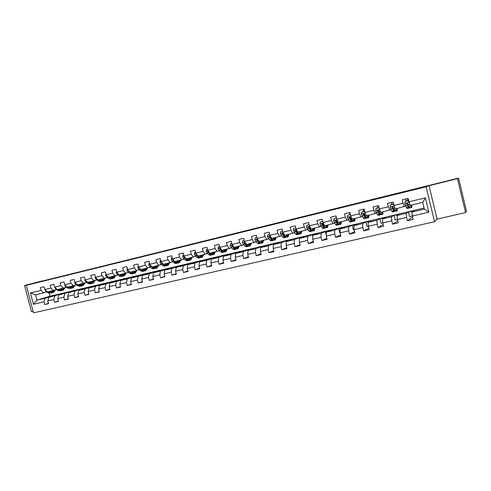 <?xml version="1.0" encoding="UTF-8"?>
<svg xmlns="http://www.w3.org/2000/svg" width="491" height="491" viewBox="0 0 491 491"><rect width="100%" height="100%" fill="white"/><g stroke="black" fill="none" stroke-linecap="round" stroke-linejoin="round"><path stroke-width="0.74" d="M439.697 182.916L451.745 179.945L439.697 182.916M33.989 283.006L42.257 280.944L33.989 283.006M465.585 212.585L457.452 178.675L429.036 185.684L437.094 219.096L465.585 212.585L466.45 211.026L458.563 178.129L24.55 285.443L31.406 311.748L33.1 311.362M437.094 219.096L434.541 221.699L33.492 312.871L26.318 285.326L426.12 186.807L434.541 221.699M424.107 208.024L414.735 210.228L411.845 212.038L424.365 209.092L422.739 202.36L410.224 205.348L408.07 198.432L402.319 199.825L403.148 203.225L394.021 205.422L393.199 202.04L387.54 203.415L388.363 206.785L379.377 208.951L378.555 205.594L372.988 206.944L373.804 210.289L364.954 212.419L364.144 209.092L358.657 210.424L359.467 213.745L350.752 215.837L349.942 212.535L344.541 213.849L345.351 217.139L336.771 219.207L335.961 215.93L330.639 217.218L331.443 220.49L322.992 222.527L322.188 219.274L316.947 220.545L317.745 223.786L309.416 225.792L308.624 222.564L303.456 223.816L304.254 227.038L296.048 229.015L295.251 225.811L290.163 227.045L290.954 230.236L282.871 232.188L282.079 229.002L277.065 230.224L277.857 233.391L269.884 235.312L269.099 232.157L264.158 233.354L264.944 236.502L257.088 238.393L256.308 235.257L251.435 236.441L252.214 239.565L244.475 241.431L243.696 238.319L238.896 239.485L239.676 242.585L232.04 244.426L231.267 241.333L226.535 242.486L227.308 245.561L219.784 247.372L219.011 244.309L214.346 245.445L215.113 248.501L207.699 250.287L206.932 247.243L202.329 248.36L203.096 251.392L195.78 253.153L195.019 250.134L190.477 251.232L191.238 254.246L184.027 255.983L183.266 252.982L178.792 254.068L179.553 257.063L172.433 258.775L171.678 255.799L167.265 256.867L168.02 259.837L161.005 261.531L160.25 258.567L155.899 259.629L156.647 262.575L149.724 264.244L148.976 261.304L144.679 262.347L145.428 265.281L138.597 266.92L137.854 264.005L133.613 265.036L134.356 267.945L127.623 269.565L126.881 266.668L122.701 267.681L123.437 270.572L116.79 272.174L116.054 269.295L111.923 270.296L112.66 273.168L106.099 274.745L105.369 271.885L101.293 272.873L102.03 275.727L95.555 277.286L94.824 274.444L90.804 275.42L91.535 278.256L85.139 279.796L84.415 276.973L80.444 277.937L81.175 280.748L74.865 282.27L74.141 279.465L70.225 280.416L70.95 283.209L64.72 284.712L64.002 281.926L60.135 282.865L60.853 285.639L54.71 287.125L53.992 284.357L50.174 285.283L50.886 288.039L44.822 289.506L44.104 286.756L40.336 287.671L41.048 290.408L30.467 292.961L33.419 304.291L36.972 300.161L45.062 298.258L57.858 294.336L49.935 296.202L36.972 300.161L35.579 294.809L30.467 292.961M408.893 201.844L425.372 197.873L428.827 212.186L412.33 216.028L413.152 219.428L407.395 220.76L412.606 217.157M33.419 304.291L44.018 301.824L44.73 304.561L48.505 303.69L47.793 300.94L53.869 299.528L54.587 302.284L58.411 301.4L57.693 298.638L63.848 297.202L64.567 299.976L68.439 299.08L67.721 296.3L73.957 294.846L74.681 297.638L78.603 296.736L77.879 293.931L84.194 292.464L84.925 295.275L88.896 294.355L88.171 291.537L94.567 290.046L95.297 292.875L99.323 291.942L98.593 289.107L105.08 287.597L105.811 290.445L109.892 289.506L109.155 286.646L115.729 285.118L116.465 287.984L120.596 287.032L119.859 284.154L126.518 282.601L127.255 285.492L131.447 284.522L130.704 281.625L137.455 280.054L138.198 282.963L142.445 281.981L141.696 279.066L148.54 277.476L149.282 280.404L153.585 279.41L152.842 276.47L159.771 274.856L160.52 277.808L164.884 276.795L164.135 273.843L171.156 272.204L171.911 275.175L176.337 274.15L175.582 271.173L182.707 269.516L183.462 272.505L187.949 271.468L187.188 268.473L194.411 266.791L195.173 269.798L199.72 268.749L198.953 265.729L206.281 264.023L207.042 267.055L211.652 265.987L210.891 262.949L218.317 261.218L219.084 264.275L223.761 263.194L222.988 260.132L230.525 258.376L231.292 261.451L236.036 260.359L235.263 257.272L242.904 255.492L243.677 258.591L248.489 257.48L247.716 254.375L255.467 252.564L256.241 255.688L261.126 254.559L260.34 251.429L268.209 249.6L268.988 252.742L273.941 251.601L273.156 248.446L281.134 246.586L281.92 249.753L286.947 248.593L286.155 245.42L294.25 243.53L295.042 246.721L300.142 245.543L299.35 242.345L307.562 240.43L308.36 243.646L313.534 242.45L312.736 239.227L321.077 237.282L321.875 240.522L327.129 239.307L326.325 236.061L334.788 234.09L335.592 237.349L340.926 236.122L340.122 232.851L348.714 230.844L349.518 234.133L354.932 232.881L354.121 229.585L362.849 227.554L363.659 230.868L369.152 229.598L368.342 226.271L377.198 224.209L378.015 227.548L383.594 226.259L382.777 222.908L391.775 220.815L392.591 224.184L398.256 222.871L397.44 219.495L406.573 217.366L407.395 220.76M394.021 205.422L395.415 208.884L405.609 206.146M409.206 211.535L406.118 213.382L397.029 215.518L400.411 213.603L414.49 210.381M404.498 206.717L403.148 203.225M406.573 217.366L406.118 213.382M397.44 219.495L397.029 215.518M379.377 208.951L380.832 212.37L390.989 209.657M394.96 214.892L391.388 216.844L382.44 218.949L386.3 216.93L400.128 213.769M389.78 210.234L388.363 206.785M391.775 220.815L391.388 216.844M382.777 222.908L382.44 218.949M364.954 212.419L366.476 215.795L376.597 213.106M380.93 218.2L376.885 220.256L368.072 222.325L372.399 220.207L385.975 217.102M375.284 213.689L373.804 210.289M377.198 224.209L376.885 220.256M368.342 226.271L368.072 222.325M350.752 215.837L352.335 219.17L362.413 216.506M367.108 221.453L362.603 223.614L353.919 225.651L358.7 223.436L372.037 220.385M361.014 217.102L359.467 213.745M362.849 227.554L362.603 223.614M354.121 229.585L353.919 225.651M336.771 219.207L338.403 222.497L348.45 219.851M353.483 224.669L348.536 226.916L339.987 228.929L345.198 226.621L358.295 223.626M346.953 220.459L345.351 217.139M348.714 230.844L348.536 226.916M340.122 232.851L339.987 228.929M322.992 222.527L324.686 225.774L334.69 223.141M340.054 227.83L334.678 230.175L326.257 232.157L331.891 229.757L344.756 226.811M333.107 223.767L331.443 220.49M334.788 234.09L334.678 230.175M326.325 236.061L326.257 232.157M309.416 225.792L311.165 229.002L321.132 226.388M326.822 230.948L321.028 233.385L312.73 235.336L318.776 232.844L331.413 229.96M319.463 227.02L317.745 223.786M321.077 237.282L321.028 233.385M312.736 239.227L312.73 235.336M296.048 229.015L297.847 232.182L307.771 229.585M309.784 228.837L310.214 228.677L310.183 229.389M313.78 234.023L307.581 236.545L299.406 238.466L305.844 235.895L318.266 233.059M306.022 230.23L304.254 227.038M307.562 240.43L307.581 236.545M299.35 242.345L299.406 238.466M282.871 232.188L284.719 235.318L294.606 232.734M296.632 231.998L297.018 231.862M300.922 237.055L294.33 239.663L286.271 241.554L293.096 238.896L305.298 236.11M292.777 233.397L290.954 230.236M294.25 243.53L294.33 239.663M286.155 245.42L286.271 241.554M269.884 235.312L271.787 238.405L281.631 235.833M283.669 235.115L284.013 234.993M288.242 240.044L281.269 242.732L273.327 244.598L280.527 241.86L292.519 239.123M279.723 236.509L277.857 233.391M281.134 246.586L281.269 242.732M273.156 248.446L273.327 244.598M257.088 238.393L259.033 241.449L268.847 238.89M275.739 242.99L268.399 245.758L260.568 247.599L268.129 244.782L279.919 242.094M266.858 239.583L264.944 236.502M268.209 249.6L268.399 245.758M260.34 251.429L260.568 247.599M244.475 241.431L246.47 244.45L256.234 241.91M263.409 245.893L255.713 248.741L247.992 250.551L255.909 247.66L267.491 245.021M254.178 242.609L252.214 239.565M255.467 252.564L255.713 248.741M247.716 254.375L247.992 250.551M232.04 244.426L234.078 247.409L243.806 244.88M251.251 248.759L243.205 251.68L235.6 253.466L243.849 250.502L255.24 247.906M241.682 245.592L239.676 242.585M242.904 255.492L243.205 251.68M235.263 257.272L235.6 253.466M222.773 251.042L221.871 250.324L231.556 247.808M239.258 251.588L230.874 254.577L223.374 256.339L231.961 253.307L243.155 250.754M229.358 248.538L227.308 245.561M221.864 250.324L219.784 247.372M230.525 258.376L230.874 254.577M222.988 260.132L223.374 256.339M207.699 250.287L209.817 253.203L219.471 250.698M227.425 254.375L218.722 257.437L211.32 259.174L220.226 256.069L231.23 253.565M217.212 251.435L215.113 248.501M218.317 261.218L218.722 257.437M210.891 262.949L211.32 259.174M195.78 253.153L197.941 256.038L207.552 253.546M215.758 257.124L206.729 260.255L199.438 261.967L208.65 258.8L219.471 256.333M205.232 254.295L203.096 251.392M206.281 264.023L206.729 260.255M198.953 265.729L199.438 261.967M184.027 255.983L186.224 258.837L195.805 256.351M204.244 259.837L194.909 263.035L187.715 264.723L197.235 261.488L207.871 259.07M193.417 257.118L191.238 254.246M194.411 266.791L194.909 263.035M187.188 268.473L187.715 264.723M172.433 258.775L174.673 261.593L184.211 259.125M192.883 262.513L183.253 265.772L176.159 267.442L185.966 264.146L196.431 261.764M181.762 259.899L179.553 257.063M182.707 269.516L183.253 265.772M175.582 271.173L176.159 267.442M161.005 261.531L163.276 264.318L172.777 261.856M181.67 265.158L171.752 268.479L164.755 270.124L174.845 266.766L185.138 264.422M170.273 262.648L168.02 259.837M171.156 272.204L171.752 268.479M164.135 273.843L164.755 270.124M149.724 264.244L152.032 267L161.496 264.551M170.61 267.767L160.41 271.142L153.505 272.769L163.871 269.35L173.992 267.049M158.937 265.355L156.647 262.575M159.771 274.856L160.41 271.142M152.842 276.47L153.505 272.769M138.597 266.92L140.942 269.651L150.363 267.214M159.692 270.338L149.215 273.775L142.402 275.377L153.039 271.904L162.994 269.639M147.748 268.025L145.428 265.281M148.54 277.476L149.215 273.775M141.696 279.066L142.402 275.377M127.623 269.565L129.998 272.26L139.383 269.835M148.914 272.879L138.174 276.372L131.453 277.949L142.347 274.426L152.142 272.198M136.713 270.658L134.356 267.945M137.455 280.054L138.174 276.372M130.704 281.625L131.453 277.949M116.79 272.174L119.196 274.843L128.544 272.425M138.272 275.383L127.279 278.931L120.645 280.49L131.797 276.912L141.426 274.721M125.825 273.26L123.437 270.572M126.518 282.601L127.279 278.931M119.859 284.154L120.645 280.49M106.099 274.745L108.542 277.384L117.846 274.985M127.77 277.863L116.527 281.46L109.978 283L121.375 279.367L130.851 277.212M115.078 275.825L112.66 273.168M115.729 285.118L116.527 281.46M109.155 286.646L109.978 283M95.555 277.286L98.022 279.895L107.29 277.507M117.404 280.306L105.915 283.958L99.452 285.474L111.089 281.791L120.412 279.674M104.479 278.354L102.03 275.727M105.08 287.597L105.915 283.958M98.593 289.107L99.452 285.474M85.139 279.796L87.637 282.374L96.874 279.993M107.167 282.718L95.444 286.419L89.067 287.916L100.931 284.185L110.101 282.104M94.008 280.852L91.535 278.256M94.567 290.046L95.444 286.419M88.171 291.537L89.067 287.916M74.865 282.27L77.388 284.823L86.588 282.454M97.058 285.099L85.109 288.849L78.812 290.328L90.896 286.548L99.925 284.504M83.679 283.319L81.175 280.748M84.194 292.464L85.109 288.849M77.879 293.931L78.812 290.328M64.72 284.712L67.273 287.241L76.436 284.878M87.073 287.45L68.685 292.704L80.99 288.886L89.871 286.873M73.484 285.756L70.95 283.209M73.957 294.846L74.902 291.243M67.721 296.3L68.685 292.704M54.71 287.125L57.281 289.622L66.408 287.272M77.216 289.776L58.693 295.054L71.207 291.188L79.947 289.211M63.413 288.162L60.853 285.639M63.848 297.202L64.83 293.612M57.693 298.638L58.693 295.054M44.822 289.506L47.424 291.979L56.508 289.641M67.476 292.071L48.824 297.374L61.547 293.471L70.145 291.519M53.476 290.531L50.886 288.039M53.869 299.528L54.882 295.95M47.793 300.94L48.824 297.374M35.579 294.809L46.737 291.973M43.662 292.875L41.048 290.408M44.018 301.824L45.062 298.258M457.452 178.675L458.563 178.129M429.036 185.684L426.12 186.807M26.318 285.326L42.257 281.073L24.55 285.443M49.186 293.317L49.935 296.202M54.685 295.576L57.858 294.336M57.877 294.41L60.467 293.802M428.827 212.186L424.365 209.092M422.739 202.36L425.372 197.873M412.33 216.028L411.845 212.038M44.73 304.561L48.425 303.377M54.636 295.404L57.238 294.79M64.358 293.305L67.494 292.145M64.309 293.127L66.972 292.501M54.587 302.284L58.325 301.075M74.147 291.01L77.234 289.85M74.098 290.819L76.829 290.175M64.567 299.976L68.353 298.749M84.065 288.683L87.091 287.523M84.016 288.487L86.809 287.83M74.681 297.638L78.511 296.386M94.106 286.333L97.077 285.173M94.051 286.124L96.917 285.449M84.925 295.275L88.803 293.992M104.276 283.945L107.185 282.791M104.221 283.73L107.155 283.037M95.297 292.875L99.231 291.574M114.575 281.533L117.423 280.379M114.52 281.3L117.521 280.594M105.811 290.445L109.794 289.113M125.009 279.091L127.789 277.937M124.947 278.845L128.028 278.121M116.465 287.984L120.491 286.627M135.577 276.617L138.296 275.463M135.516 276.359L138.665 275.617M127.255 285.492L131.343 284.099M146.287 274.107L148.933 272.953M146.22 273.837L149.448 273.076M138.198 282.963L142.329 281.539M157.132 271.572L159.71 270.418M157.065 271.284L160.367 270.504M149.282 280.404L153.468 278.949M168.131 269L170.629 267.841M168.051 268.7L171.433 267.902M160.52 277.808L164.761 276.316M179.264 266.398L179.184 266.073L181.695 265.238M179.184 266.073L182.652 265.257M171.911 275.175L176.208 273.647M190.557 263.759L190.471 263.421L192.902 262.593M190.471 263.421L194.019 262.581M183.462 272.505L187.814 270.94M201.997 261.089L201.905 260.727L204.262 259.917M201.905 260.727L205.539 259.868M195.173 269.798L199.579 268.19M213.597 258.383L213.499 257.996L215.776 257.204M213.499 257.996L217.218 257.118M207.042 267.055L211.504 265.398M225.351 255.645L225.246 255.228L227.45 254.455M225.246 255.228L229.058 254.332M219.084 264.275L223.601 262.568M237.276 252.865L237.159 252.423L239.277 251.668M237.159 252.423L241.063 251.502M231.292 261.451L235.87 259.696M249.36 250.054L249.238 249.581L251.269 248.839M249.238 249.581L253.233 248.636M243.677 258.591L248.317 256.775M261.617 247.206L261.488 246.697L263.428 245.979M261.488 246.697L265.576 245.733M256.241 255.688L260.936 253.81M274.046 244.328L273.904 243.769L275.758 243.07M273.904 243.769L278.096 242.787M268.988 252.742L273.739 250.797M286.652 241.406L286.505 240.805L288.26 240.124M286.505 240.805L290.795 239.792M281.92 249.753L286.732 247.734M299.442 238.454L299.277 237.797L300.94 237.141M299.277 237.797L303.671 236.76M295.042 246.721L299.909 244.616M312.73 236.754L312.239 234.747L313.798 234.109M312.239 234.747L316.738 233.685M308.36 243.646L313.283 241.443M326.312 235.428L325.386 231.648L326.846 231.034M325.386 231.648L329.989 230.567M321.875 240.522L326.853 238.215M340.116 232.814L339.797 232.894L338.722 228.511L340.079 227.916M338.722 228.511L343.442 227.401M335.592 237.349L340.625 234.919M336.163 218.102L336.065 217.697M354.121 229.555L353.342 229.739L352.256 225.32L353.502 224.755M352.256 225.32L357.086 224.184M349.518 234.133L354.606 231.549M349.69 214.837L349.715 214.383M368.336 226.241L367.078 226.535L365.991 222.085L367.127 221.545M365.991 222.085L370.938 220.925M363.659 230.868L368.79 228.106M364.015 213.996L363.905 213.548M363.408 211.523L363.469 211.05M382.771 222.877L381.028 223.288L379.936 218.802L380.955 218.286M379.936 218.802L384.999 217.611M378.015 227.548L383.183 224.577M378.082 211.222L377.831 210.185M377.34 208.159L377.426 207.668M397.434 219.465L395.181 219.986L394.083 215.475L394.985 214.978M394.083 215.475L399.269 214.254M392.591 224.184L397.79 220.932M391.474 204.747L391.597 204.238M412.323 215.997L409.549 216.641L408.444 212.087L409.224 211.627M408.444 212.087L413.76 210.842M405.824 201.279L405.983 200.745M407.917 200.334L408.494 200.193M45.019 289.69L45.933 291.476L48.284 292.931L51.371 293.072M50.051 291.353L51.402 292.188L53.464 292.575L55.514 289.929M51.181 291.083L53.224 291.611L54.679 290.181M48.118 291.814L49.468 292.648L51.819 292.931M52.721 290.715L52.126 291.574M53.298 292.611L50.217 292.47L48.867 291.636M52.543 291.666L53.464 290.537M54.826 287.235L55.716 289.138L58.042 290.604L61.117 290.758M59.865 289.009L61.197 289.856L63.229 290.255L65.235 287.622M60.97 288.745L62.989 289.285L64.413 287.867M57.907 289.475L59.239 290.322L61.571 290.611M62.437 288.395L61.878 289.236M63.069 290.291L59.994 290.144L58.662 289.297M62.302 289.334L63.192 288.217M64.757 284.749L65.622 286.769L67.924 288.254L70.986 288.413M69.802 286.634L71.115 287.493L73.122 287.904L75.086 285.277M70.894 286.376L72.883 286.928L74.27 285.523M67.819 287.112L69.139 287.965L71.441 288.266M72.275 286.044L71.754 286.861M72.963 287.941L69.9 287.781L68.587 286.928M72.183 286.971L73.036 285.86M74.828 282.135L74.718 282.871L75.657 284.363L77.934 285.872L79.916 286.29L80.984 286.038M79.867 284.234L81.168 285.105L83.139 285.529L85.053 282.908M80.935 283.976L82.899 284.541L84.249 283.154M77.854 284.712L79.161 285.578L81.438 285.891M82.236 283.663L81.751 284.455M82.985 285.566L81.917 285.817L79.935 285.394L78.634 284.528M82.193 284.577L83.01 283.479M85.047 279.422L84.894 280.422L85.827 281.932L88.067 283.46L90.019 283.89L91.111 283.632M90.062 281.797L91.344 282.681L93.29 283.117L95.15 280.514M91.111 281.546L93.044 282.129L94.358 280.748M88.024 282.282L89.307 283.166L91.565 283.479M92.326 281.257L91.885 282.018M93.137 283.154L92.044 283.411L90.099 282.976L88.81 282.098M92.326 282.159L93.112 281.067M95.395 276.679L95.193 277.949L96.119 279.465L98.335 281.018L100.256 281.46L101.361 281.202M100.385 279.33L101.649 280.226L103.564 280.674L105.375 278.084M101.416 279.084L103.319 279.68L104.595 278.317M98.323 279.827L99.593 280.717L101.821 281.042M103.306 278.71L102.594 279.704M102.545 278.814L102.14 279.545M103.417 280.711L102.306 280.975L100.391 280.527L99.121 279.637M105.884 273.892L105.633 275.439L106.553 276.973L108.732 278.544L110.622 278.998L111.752 278.735M110.849 276.832L112.095 277.74L113.973 278.207L115.735 275.623M111.856 276.593L113.728 277.2L114.974 275.85M108.757 277.335L110.009 278.237L112.212 278.569M112.899 276.347L112.531 277.041M113.826 278.237L112.703 278.507L110.813 278.047L109.567 277.139M112.991 277.212L113.697 276.151M107.284 276.028L107.959 276.752M116.49 271.167L116.207 272.898L117.116 274.444L119.27 276.034L121.124 276.507L122.271 276.237M121.443 274.303L122.676 275.224L124.524 275.697L126.23 273.137M122.437 274.07L124.272 274.69L125.481 273.34M119.325 274.807L120.559 275.727L122.738 276.065M123.382 273.843L123.051 274.5M124.376 275.733L123.229 276.003L121.375 275.531L120.148 274.616M123.529 274.69L124.198 273.647M117.736 273.223L118.847 274.451M127.212 268.577L126.924 270.32L127.826 271.879L129.943 273.493L131.766 273.978L132.932 273.702M132.183 271.738L133.392 272.671L135.203 273.162L136.86 270.615M133.153 271.511L134.957 272.149L136.13 270.799M130.035 272.253L131.25 273.18L133.399 273.53M134.651 271.523L134.73 271.13M134.006 271.302L133.712 271.922M135.068 273.199L133.896 273.475L132.079 272.984L130.87 272.057M134.203 272.137L134.829 271.106M128.403 270.455L129.882 272.131M138.333 265.895L137.781 267.705L138.677 269.283L140.757 270.915L142.543 271.419L143.734 271.136M143.065 269.142L144.256 270.087L146.03 270.59L147.631 268.049M144.01 268.915L145.778 269.571L146.919 268.221M139.284 267.718L140.009 268.964L142.083 270.602L144.207 270.958M145.379 269.05L145.477 268.565M144.765 268.737L144.514 269.301M145.895 270.627L144.704 270.909L142.924 270.4L141.733 269.461M145.017 269.547L145.6 268.534M149.46 263.207L149.092 263.299L148.785 265.06L149.669 266.65L151.719 268.307L153.468 268.822L154.677 268.54M154.094 266.509L155.26 267.466L157.003 267.988L158.544 265.447M155.015 266.288L156.752 266.957L157.857 265.613M150.338 264.974L151.019 266.331L153.063 267.988L155.15 268.356M156.248 266.539L156.365 265.969M155.672 266.134L155.457 266.644M156.868 268.018L155.659 268.307L153.91 267.785L152.744 266.834M155.972 266.92L156.519 265.932M149.454 263.188L149.092 263.299M160.735 260.488L160.25 260.604L159.943 262.378L160.815 263.986L162.822 265.668L164.54 266.196L165.768 265.907M165.271 263.839L166.418 264.809L168.118 265.349L169.604 262.802M166.167 263.624L167.867 264.311L168.935 262.967M160.729 260.457L160.25 260.604M161.557 262.206L162.183 263.655L164.19 265.343L166.246 265.717M167.271 263.992L167.394 263.329M166.719 263.495L166.547 263.943M167.99 265.379L166.756 265.668L165.05 265.134L163.896 264.164M167.075 264.256L167.578 263.286M171.562 257.873L172.163 257.701L171.562 257.873L171.242 259.665L172.108 261.28L174.084 262.986L175.76 263.532L177.005 263.237M176.594 261.132L177.724 262.12L179.387 262.673L180.817 260.126M177.472 260.924L179.129 261.629L180.16 260.285M172.949 259.42L173.495 260.948L175.465 262.654L177.484 263.035M178.436 261.402L178.577 260.66M177.92 260.819L177.785 261.2M179.258 262.703L178.006 262.998L176.337 262.452L175.207 261.464M178.325 261.55L178.785 260.611M183.757 254.927L183.033 255.105L182.701 256.91L183.56 258.542L185.494 260.267L187.126 260.831L188.397 260.531M188.078 258.395L189.182 259.389L190.803 259.96L192.177 257.413M188.931 258.192L190.545 258.91L191.539 257.566M183.751 254.903L183.033 255.105M184.512 256.609L184.309 257.167L184.966 258.205L186.893 259.935L188.882 260.322M189.759 258.769L189.907 257.959M189.268 258.106L189.17 258.413M187.218 259.223L186.641 258.739M190.68 259.991L189.403 260.291L187.777 259.727L186.672 258.726M189.729 258.806L190.146 257.898M185.039 257.296L184.309 257.167M195.51 252.092L194.657 252.294L194.319 254.117L195.166 255.762L197.057 257.517L198.652 258.094L199.947 257.787M199.72 255.615L200.801 256.627L202.378 257.21L203.691 254.663M200.543 255.418L202.12 256.155L203.078 254.811M195.504 252.061L194.657 252.294M196.21 253.792L195.946 254.375L196.59 255.424L198.481 257.18L200.432 257.572M201.261 256.007L201.39 255.216M198.941 256.56L198.223 255.971M202.261 257.241L200.96 257.548L199.377 256.965L198.29 255.952M201.292 256.026L201.66 255.148M197.124 254.946L196.418 254.228L195.946 254.375M207.429 249.213L206.447 249.453L206.097 251.282L206.932 252.945L208.785 254.725L210.338 255.32L211.652 255.007M211.523 252.797L214.113 254.424L215.365 251.877M212.321 252.607L213.855 253.356L214.77 252.018M207.423 249.189L206.447 249.453M208.172 250.938L207.742 251.539L208.374 252.601L210.222 254.381L212.143 254.78M212.928 253.147L213.033 252.435M210.786 253.829L209.964 253.166M214.002 254.448L212.677 254.768L210.074 253.141M213.008 253.196L213.333 252.362M209.387 252.607L208.196 251.398L207.742 251.539M219.514 246.298L218.397 246.562L218.041 248.409L218.863 250.091L220.674 251.895L222.184 252.509L223.522 252.19M223.491 249.937L226.013 251.601L227.198 249.054M224.258 249.753L225.75 250.527L226.621 249.189M219.508 246.267L218.397 246.562M220.293 248.096L219.704 248.673L220.33 249.741L222.135 251.545L224.013 251.944M224.755 250.232L224.829 249.618M225.903 251.625L224.553 251.944L223.055 251.331L222.024 250.287M224.884 250.33L225.166 249.538M221.84 250.293L220.146 248.526L219.704 248.673M221.392 249.655L220.766 248.771M231.77 243.333L230.518 243.64L230.156 245.5L230.966 247.194L232.728 249.023L234.195 249.655L235.557 249.33M235.625 247.041L238.08 248.734L239.191 246.187M236.361 246.863L237.816 247.654L238.638 246.322M231.764 243.309L230.518 243.64M233.906 247.151L232.777 245.531L232.016 245.212L231.832 245.758L234.213 248.673L235.668 249.305L236.048 249.072M236.748 247.255L236.797 246.758M234.913 248.207L232.261 245.623L231.832 245.758M237.969 248.759L236.601 249.084L234.133 247.396M236.932 247.409L237.165 246.672M244.205 240.332L242.806 240.67L242.437 242.548L243.235 244.26L244.954 246.114L246.372 246.764L247.765 246.433M247.93 244.101L250.312 245.831L251.355 243.284M248.642 243.935L250.048 244.739L250.827 243.413M244.193 240.308L242.806 240.67M250.207 245.85L248.808 246.187L247.403 245.531L244.628 242.186L244.137 242.806L244.739 243.898L246.457 245.758L247.863 246.408L248.25 246.157M248.9 244.217L248.925 243.861M247.219 245.328L244.549 242.671L244.137 242.806M249.14 244.444L249.336 243.769M256.811 237.288L255.277 237.662L254.897 239.553L255.682 241.277L257.358 243.162L258.72 243.831L260.138 243.493M260.414 241.124L262.716 242.879L263.692 240.338M261.095 240.958L262.452 241.787L263.188 240.461M256.805 237.263L255.277 237.662M262.617 242.904L261.194 243.241L259.837 242.572L256.996 239.185L256.615 239.811L258.88 242.8L260.236 243.468L260.629 243.198M259.684 242.394L257.008 239.682L256.615 239.811M261.519 241.425L261.672 240.823M269.608 234.201L267.92 234.606L267.534 236.515L268.307 238.258L269.933 240.173L271.247 240.854L272.689 240.516M271.566 238.97L271.652 238.62M273.076 238.098L275.298 239.896L276.206 237.349M273.726 237.945L275.034 238.792L275.721 237.466M269.602 234.17L267.92 234.606M275.205 239.915L273.757 240.259L272.45 239.571L269.639 236.146L269.277 236.772L271.474 239.804L272.787 240.492L273.18 240.191M272.321 239.412L269.651 236.644L269.277 236.772M274.07 238.35L274.181 237.834M282.595 231.065L280.754 231.506L280.355 233.434L281.11 235.195L282.687 237.135L283.951 237.84L285.424 237.491M284.258 235.846L284.338 235.398M285.922 235.029L288.064 236.865L288.892 234.324M286.535 234.882L287.794 235.754L288.432 234.428M282.583 231.04L280.754 231.506M287.978 236.883L286.499 237.233L285.246 236.527L282.485 233.059L282.116 233.691L284.252 236.76L285.51 237.466L285.909 237.135M285.13 236.38L282.472 233.569L282.116 233.691M286.805 235.214L286.873 234.802M295.766 227.885L293.771 228.364L293.36 230.304L295.631 234.054L296.84 234.778L298.338 234.422M297.129 232.654L297.196 232.096M298.951 231.918L301.014 233.79L301.762 231.249M299.535 231.783L300.744 232.666L301.327 231.353M295.76 227.855L293.771 228.364M300.928 233.808L299.424 234.164L298.221 233.434L295.514 229.923L295.146 230.561L297.221 233.673L298.424 234.403L298.823 234.035M298.086 233.299L295.484 230.445L295.146 230.561M309.14 224.657L306.979 225.179L306.556 227.13L308.759 230.93L309.919 231.672L311.441 231.31M312.178 228.763L314.148 230.666L314.823 228.131M312.724 228.628L313.878 229.543L314.412 228.229M309.134 224.626L306.979 225.179M314.068 230.69L312.54 231.052L311.392 230.304L308.741 226.744L308.366 227.388L310.373 230.543L311.521 231.292L311.92 230.874M311.288 230.15L308.366 227.388M322.71 221.38L320.384 221.938L319.954 223.908L322.084 227.756L323.188 228.524L324.741 228.155M323.416 226.044L323.422 225.185M325.594 225.559L327.479 227.505L328.068 224.964M326.11 225.437L327.202 226.369L327.687 225.056M322.704 221.349L320.384 221.938M327.405 227.523L325.846 227.892L324.754 227.118L322.826 223.914L322.164 223.522L321.783 224.166L323.722 227.37L324.815 228.137L325.208 227.658M324.637 226.946L321.783 224.166M336.482 218.053L333.99 218.655L333.549 220.643L335.605 224.54L336.648 225.326L338.231 224.952M336.826 222.613L336.777 221.466M336.237 218.084L336.028 216.187M339.213 222.306L341.006 224.289L341.515 221.754M339.692 222.19L340.729 223.147L341.159 221.84M336.476 218.022L333.99 218.655M340.938 224.307L339.349 224.682L338.317 223.89L336.458 220.643L335.789 220.244L335.402 220.901L337.268 224.142L338.305 224.933L338.686 224.375M338.176 223.675L337.164 223.129L335.402 220.901M350.47 214.677L347.8 215.322L347.346 217.323L349.328 221.269L350.31 222.079L351.924 221.699M350.421 219.066L350.224 217.169M349.795 214.806L349.567 212.628M353.035 219.004L354.735 221.03L355.153 218.501M353.477 218.9L354.459 219.876L354.827 218.575M350.464 214.647L347.8 215.322M354.674 221.048L353.054 221.429L349.617 216.918L349.224 217.581L351.016 220.87L351.992 221.68L352.36 221.024M351.906 220.33L350.899 219.851L349.224 217.581M364.733 211.511L361.818 211.934L361.351 213.959L363.26 217.955L364.181 218.79L365.826 218.397M364.187 215.389L363.941 213.554M363.549 211.486L363.297 209.295M367.072 215.653L368.667 217.722L368.999 215.193M367.471 215.561L368.391 216.562L368.698 215.267M364.537 211.277L361.818 211.934M368.612 217.734L366.961 218.127L366.053 217.292L364.347 213.953L363.659 213.548L363.254 214.211L364.973 217.55L365.887 218.385L366.231 217.581M365.826 216.899L365.605 217.225L364.844 216.525L363.254 214.211M379.218 208.313L378.807 207.834L376.045 208.503L375.572 210.541L377.401 214.592L378.26 215.445L379.936 215.046M378.125 211.529L377.904 210.123L377.505 210.792L377.972 212.014L379.138 214.174L379.985 215.033L380.298 214.027M377.511 208.116L377.235 205.913M381.317 212.253L382.814 214.364L383.054 211.836M381.673 212.167L382.532 213.192L382.784 211.903M378.807 207.834L376.045 208.503M379.936 213.352L379.709 213.867L378.997 213.149L377.505 210.792M382.765 214.377L381.084 214.776L378.61 210.529L377.917 210.117M393.935 205.066L393.303 204.336L390.498 205.011L390.014 207.067L391.757 211.173L392.548 212.051L394.255 211.646M392.217 207.411L392.137 206.957M391.689 204.692L391.376 202.482M395.783 208.798L397.176 210.952L397.317 208.43M396.102 208.724L396.894 209.774L397.078 208.491M393.303 204.336L390.498 205.011M393.463 204.262L393.843 204.704M397.127 210.964L395.415 211.369L393.088 207.049L392.389 206.643L391.965 207.319L393.524 210.749L394.304 211.633L394.555 210.32M394.23 209.669L394.021 210.455L391.965 207.319M393.438 203.041L393.647 204.477M393.426 204.274L393.113 202.059M408.211 199.033L407.868 199.162L407.996 200.758M408.874 201.77L408.021 200.782L405.173 201.47L404.676 203.544L407.057 208.607L408.8 208.19M406.075 201.218L405.738 198.996M410.47 205.293L411.759 207.49L411.802 204.974M410.746 205.226L411.47 206.3L411.593 205.023M408.021 200.782L405.173 201.47M408.162 200.715L408.8 201.451M411.716 207.497L409.967 207.914L407.794 203.52L407.088 203.108L406.658 203.796L408.125 207.276L408.843 208.184L408.985 206.41M408.696 205.784L408.555 206.993L406.658 203.796M407.843 200.794L407.499 198.567M408.42 199.88L407.868 200.015M49.468 292.648L48.284 292.931M51.402 292.188L50.217 292.47M46.7 291.292L45.933 291.476M55.133 287.536L54.771 287.628M59.239 290.322L58.042 290.604M61.197 289.856L59.994 290.144M56.569 288.935L55.716 289.138M65.143 285.13L64.683 285.24M69.139 287.965L67.924 288.254M71.115 287.493L69.9 287.781M66.567 286.541L65.622 286.769M75.283 282.693L74.724 282.828M79.161 285.578L77.934 285.872M81.168 285.105L79.935 285.394M76.694 284.117L75.657 284.363M85.557 280.226L84.9 280.379M89.307 283.166L88.067 283.46M91.344 282.681L90.099 282.976M86.95 281.662L85.827 281.932M95.966 277.722L95.205 277.906M99.593 280.717L98.335 281.018M101.649 280.226L100.391 280.527M97.341 279.176L96.119 279.465M106.504 275.187L105.639 275.396M110.009 278.237L108.732 278.544M112.095 277.74L110.813 278.047M107.83 276.666L106.553 276.973M117.189 272.615L116.214 272.849M120.559 275.727L119.27 276.034M122.676 275.224L121.375 275.531M118.417 274.131L117.116 274.444M128.016 270.013L126.93 270.277M131.25 273.18L129.943 273.493M133.392 272.671L132.079 272.984M129.139 271.566L127.826 271.879M138.99 267.374L137.793 267.663M142.083 270.602L140.757 270.915M144.256 270.087L142.924 270.4M140.009 268.964L138.677 269.283M150.111 264.704L148.798 265.017M153.063 267.988L151.719 268.307M155.26 267.466L153.91 267.785M151.019 266.331L149.669 266.65M161.379 261.991L159.949 262.335M164.19 265.343L162.822 265.668M166.418 264.809L165.05 265.134M162.183 263.655L160.815 263.986M161.827 262.544L161.508 262.642M172.807 259.242L171.255 259.616M175.465 262.654L174.084 262.986M177.724 262.12L176.337 262.452M173.495 260.948L172.108 261.28M173.243 259.794L172.832 259.923M184.395 256.462L182.713 256.861M186.893 259.935L185.494 260.267M189.182 259.389L187.777 259.727M184.966 258.205L183.56 258.542M196.142 253.632L194.332 254.068M198.481 257.18L197.057 257.517M200.801 256.627L199.377 256.965M196.59 255.424L195.166 255.762M208.049 250.772L206.11 251.239M210.222 254.381L208.785 254.725M212.578 253.822L211.136 254.166M208.374 252.601L206.932 252.945M220.128 247.869L218.053 248.366M222.135 251.545L220.674 251.895M224.522 250.981L223.055 251.331M220.33 249.741L218.863 250.091M232.378 244.923L230.162 245.451M234.213 248.673L232.728 249.023M236.631 248.096L235.146 248.452M232.452 246.838L230.966 247.194M244.806 241.934L242.444 242.499M246.457 245.758L244.954 246.114M248.912 245.175L247.403 245.531M244.739 243.898L243.235 244.26M257.413 238.902L254.903 239.504M258.88 242.8L257.358 243.162M261.365 242.21L259.837 242.572M257.21 240.915L255.682 241.277M258.499 240.602L258.174 240.682M270.203 235.827L267.54 236.466M271.474 239.804L269.933 240.173M274.003 239.203L272.45 239.571M269.854 237.89L268.307 238.258M271.259 237.552L270.836 237.65M283.178 232.703L280.361 233.385M284.252 236.76L282.687 237.135M286.818 236.153L285.246 236.527M282.687 234.815L281.11 235.195M284.209 234.453L283.681 234.575M296.349 229.543L293.373 230.254M297.221 233.673L295.631 234.054M299.817 233.059L298.221 233.434M295.699 231.703L294.103 232.083M297.35 231.304L296.711 231.457M309.711 226.326L306.568 227.081M310.373 230.543L308.759 230.93M313.012 229.917L311.392 230.304M308.907 228.542L307.292 228.929M310.68 228.112L309.931 228.297M323.274 223.067L319.96 223.859M323.722 227.37L322.084 227.756M326.398 226.732L324.754 227.118M322.311 225.332L320.672 225.725M324.213 224.878L323.354 225.081M337.041 219.753L333.555 220.594M337.268 224.142L335.605 224.54M339.981 223.497L338.317 223.89M335.918 222.079L334.248 222.478M337.955 221.588L336.967 221.822M351.016 216.396L347.358 217.274M351.016 220.87L349.328 221.269M349.752 214.592L350.408 214.432M353.772 220.214L352.084 220.619M349.721 218.771L348.027 219.176M351.9 218.25L350.795 218.513M365.206 212.984L361.364 213.904M364.973 217.55L363.26 217.955M363.506 211.265L364.61 211.001M367.771 216.881L366.053 217.292M363.739 215.42L362.02 215.831M366.053 214.862L364.825 215.156M379.617 209.516L375.584 210.486M379.138 214.174L377.401 214.592M377.469 207.896L379.027 207.515M381.98 213.499L380.237 213.916M377.972 212.014L376.223 212.431M380.433 211.425L379.07 211.75M394.255 205.999L390.026 207.018M393.524 210.749L391.757 211.173M391.64 204.471L393.383 204.047M396.409 210.068L394.635 210.486M392.419 208.552L390.646 208.976M395.028 207.926L393.537 208.288M408.039 199.082L407.892 198.474M409.113 202.427L404.688 203.489M408.125 207.276L406.339 207.699M406.032 200.991L407.8 200.567M411.059 206.576L409.261 207.006M407.088 205.042L405.29 205.471M409.856 204.379L408.23 204.772M408.303 199.395L407.812 199.512M408.07 199.076L407.923 198.468"/></g></svg>
